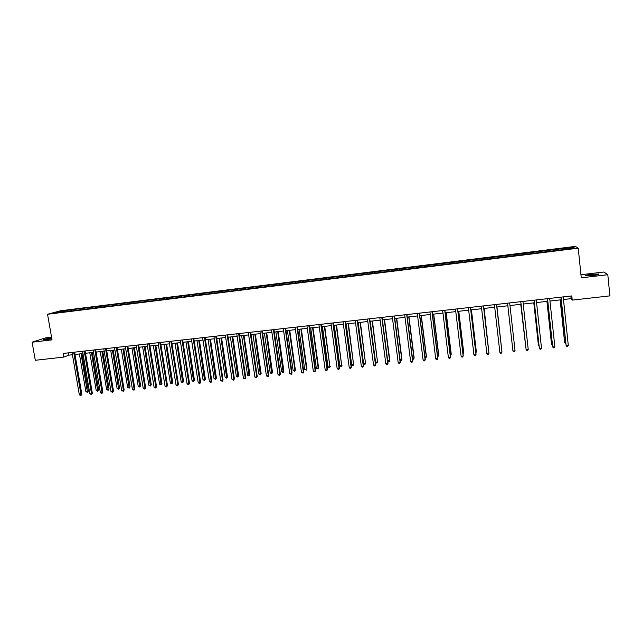 <?xml version="1.0" encoding="UTF-8"?>
<svg xmlns="http://www.w3.org/2000/svg" width="642" height="642" viewBox="0 0 642 642"><rect width="100%" height="100%" fill="white"/><g stroke="black" fill="none" stroke-linecap="round" stroke-linejoin="round"><path stroke-width="0.96" d="M51.681 337.957C46.16 338.751 43.399 339.401 43.407 339.891L51.833 338.832M592.951 275.522C597.814 274.88 599.732 274.383 598.697 274.022L591.515 274.367C586.684 275.001 584.782 275.498 585.793 275.859L592.951 275.522M51.553 337.202L45.47 337.917L32.1 342.21L35.31 360.282L63.743 357.096L68.911 355.138L72.418 354.745M575.352 246.384L60.573 310.76L47.54 314.275L578.241 248.181L575.352 246.384M578.241 248.181L581.267 277.825L607.813 274.712L603.929 272.015L580.954 274.728M65.211 311.691L559.832 250.043L574.47 248.005L573.33 247.258L572.632 248.229M65.083 311.522L53.663 312.943L59 311.506L71.519 309.757L71.679 310.696M573.33 247.258L71.519 309.757M563.475 299.517L571.131 298.65L572.239 300.103L571.797 295.922L63.109 353.461L63.743 357.096M74.287 309.588L74.079 310.399M80.715 308.794L80.507 309.596M84.736 308.288L84.535 309.091M91.196 307.478L90.995 308.288M95.249 306.972L95.048 307.783M101.741 306.162L101.548 306.972M105.818 305.656L105.625 306.467M112.35 304.838L112.165 305.648M116.443 304.324L116.266 305.135M123.015 303.505L122.839 304.316M127.14 302.992L126.964 303.802M133.745 302.165L133.576 302.976M137.894 301.644L137.725 302.462M144.546 300.817L144.378 301.636M148.711 300.296L148.551 301.114M155.404 299.461L155.236 300.304M159.593 298.939L159.441 299.75M166.326 298.097L166.166 298.971M170.539 297.567L170.395 298.386M177.312 296.724L177.152 297.639M181.55 296.195L181.413 297.013M188.363 295.344L188.21 296.291M192.632 294.806L192.504 295.633M199.477 293.956L199.325 294.943M203.779 293.418L203.65 294.245M210.664 292.559L210.52 293.579M214.982 292.014L214.869 292.84M221.915 291.155L221.779 292.182M226.265 290.609L226.153 291.436M233.239 289.735L233.11 290.77M237.612 289.189L237.508 290.015M244.626 288.314L244.506 289.349M249.024 287.768L248.935 288.595M256.086 286.886L255.973 287.913M260.508 286.332L260.427 287.159M267.61 285.441L267.513 286.476M272.064 284.887L271.991 285.722M279.206 283.997L279.118 285.032M283.684 283.435L283.62 284.27M290.874 282.536L290.802 283.579M295.384 281.974L295.328 282.809M302.615 281.068L302.551 282.111M307.149 280.506L307.101 281.34M314.428 279.599L314.371 280.634M318.994 279.029L318.946 279.864M326.313 278.114L326.272 279.158M330.903 277.537L330.871 278.379M338.27 276.622L338.238 277.665M342.892 276.044L342.868 276.879M350.307 275.113L350.283 276.164M354.954 274.535L354.938 275.378M362.409 273.604L362.401 274.648M367.088 273.019L367.088 273.861M374.599 272.08L374.599 273.131M379.302 271.494L379.31 272.336M386.853 270.547L386.869 271.598M391.596 269.961L391.604 270.804M399.196 269.006L399.22 270.065M403.962 268.412L403.978 269.263M411.61 267.457L411.642 268.517M416.401 266.855L416.433 267.706M424.105 265.9L424.145 266.952M428.928 265.29L428.968 266.141M436.672 264.327L436.737 265.387M441.527 263.718L441.584 264.568M449.328 262.747L449.4 263.806M454.215 262.137L454.279 262.987M462.063 261.158L462.144 262.217M466.983 260.54L467.055 261.398M474.879 259.553L474.976 260.62M479.823 258.935L479.911 259.793M487.776 257.94L487.88 259.007M492.759 257.322L492.847 258.18M500.752 256.318L500.856 257.177M505.768 255.693L505.896 256.768M513.817 254.689L513.929 255.548M518.864 254.055L519.009 255.131M526.97 253.044L527.09 253.911M532.049 252.41L532.202 253.486M540.203 251.391L540.331 252.258M545.315 250.757L545.483 251.833M553.524 249.73L553.669 250.597M558.676 249.088L558.853 250.163M607.813 274.712L609.9 295.882L572.239 300.103M32.1 342.21L52.018 339.875L47.54 314.275M74.986 354.456L82.954 353.557M85.506 353.269L93.547 352.37M96.091 352.081L104.205 351.166M106.741 350.885L114.918 349.962M117.446 349.681L125.704 348.75M128.223 348.47L136.545 347.531M139.057 347.25L147.459 346.303M149.955 346.022L158.43 345.067M160.925 344.786L169.472 343.823M171.952 343.55L180.579 342.579M183.05 342.298L191.757 341.319M194.213 341.046L202.992 340.059M205.44 339.778L214.308 338.783M216.739 338.511L225.679 337.507M228.103 337.235L237.131 336.215M239.538 335.943L248.647 334.923M251.046 334.651L260.235 333.615M262.626 333.35L271.895 332.307M274.27 332.042L283.628 330.991M285.987 330.726L295.424 329.659M297.776 329.394L307.301 328.327M309.637 328.062L319.251 326.979M321.578 326.722L331.28 325.63M333.591 325.366L343.374 324.266M345.677 324.009L355.556 322.902M357.835 322.645L367.802 321.522M370.073 321.265L380.136 320.133M382.391 319.877L392.543 318.737M394.782 318.488L405.03 317.333M407.261 317.084L417.597 315.92M419.812 315.671L430.244 314.5M432.443 314.251L442.972 313.071M445.155 312.823L455.78 311.627M457.947 311.386L468.676 310.174M470.827 309.934L481.652 308.714M483.787 308.481L494.709 307.245M496.828 307.012L507.846 305.769M509.973 305.536L521.047 304.284M523.214 304.043L534.337 302.791M536.543 302.543L547.714 301.291M549.969 301.034L561.172 299.774M59 311.506L59.433 312.221M70.291 310.094L70.074 310.897M570.858 296.026L571.131 298.65M68.517 352.851L68.911 355.138M558.452 248.903L558.588 250.195M545.146 250.573L545.283 251.857M531.921 252.226L532.058 253.502M518.776 253.863L518.921 255.139M505.727 255.492L505.864 256.768M487.792 257.739L487.936 259.007M474.936 259.344L475.08 260.604M462.16 260.941L462.304 262.201M449.464 262.522L449.617 263.782M436.849 264.103L437.001 265.355M424.322 265.668L424.474 266.911M411.867 267.224L412.02 268.468M399.493 268.773L399.645 270.009M387.19 270.306L387.351 271.542M374.968 271.831L375.129 273.067M362.826 273.356L362.987 274.575M350.749 274.864L350.917 276.084M338.751 276.357L338.92 277.577M326.834 277.85L326.995 279.061M314.981 279.334L315.15 280.538M303.209 280.803L303.377 282.007M291.5 282.263L291.669 283.467M279.864 283.716L280.04 284.92M268.3 285.16L268.476 286.356M256.808 286.597L256.977 287.736M245.38 288.025L245.541 289.101M234.025 289.446L234.178 290.465M222.742 290.858L222.886 291.845M211.523 292.262L211.667 293.242M200.368 293.651L200.521 294.63M189.278 295.039L189.43 296.018M178.259 296.419L178.412 297.39M167.297 297.784L167.45 298.755M156.407 299.148L156.56 300.111M145.582 300.496L145.734 301.459M134.812 301.844L134.972 302.807M124.115 303.185L124.267 304.139M113.474 304.509L113.626 305.464M102.889 305.833L103.049 306.788M92.376 307.149L92.536 308.096M81.919 308.457L82.08 309.404M560.899 297.158L566.132 345.621L561.028 297.142M568.29 345.396L567.705 346.423L566.838 346.511L566.132 345.621L568.29 345.396L563.203 296.893M560.145 299.886L564.639 342.571L565.706 342.812M560.265 299.878L564.799 342.9L565.803 343.751M547.433 298.674L552.706 346.977L547.53 298.666M554.848 346.76L554.279 347.779L553.42 347.868L552.706 346.977L554.848 346.76L549.688 298.426M534.056 300.191L539.36 348.325L534.12 300.183M541.495 348.108L540.941 349.128L540.082 349.216L539.36 348.325L541.495 348.108L536.263 299.942M546.928 301.379L551.486 343.911L552.305 344.176M547.024 301.363L551.622 344.248L552.401 345.115M533.799 302.855L538.421 345.244L538.991 345.532M533.863 302.847L538.526 345.581L539.071 346.255M520.758 301.692L526.111 349.665L520.798 301.692M528.23 349.449L527.684 350.468L526.841 350.548L526.111 349.665L528.23 349.449L522.925 301.451M507.557 303.185L512.942 350.997L507.565 303.185M515.053 350.789L514.523 351.792L513.68 351.88L512.942 350.997L515.053 350.789L509.676 302.944M496.515 304.436L501.956 352.113L499.861 352.322L494.412 304.677M496.531 304.436L501.932 351.76L501.442 353.116L500.599 353.196L499.861 352.322M520.75 304.316L525.766 346.881M520.79 304.316L525.806 347.274M501.659 349.336L496.972 306.996M501.675 349.521L496.956 306.996M488.666 350.66L484.164 308.433M488.731 351.166L484.116 308.441M475.77 351.968L476.332 351.575L471.429 309.869M475.866 352.803L476.3 351.92L471.356 309.877M462.946 353.277L463.741 352.859L458.781 311.29M463.059 354.191L463.676 353.204L458.677 311.298M450.211 354.577L451.23 354.135L446.214 312.702M450.323 355.491L451.133 354.48L446.086 312.718M437.555 355.861L438.791 355.403L433.719 314.107M437.667 356.775L438.671 355.748L433.567 314.123M424.98 357.145L426.432 356.663L421.312 315.503M425.092 358.051L425.863 357.971L426.288 357.008L421.128 315.527M412.477 358.421L414.146 357.915L408.978 316.891M414.146 357.915L413.568 359.223L413.978 358.268L408.761 316.915M413.568 359.223L412.557 359.063M400.062 359.68L401.94 359.159L396.716 318.272M401.94 359.159L401.346 360.467L401.748 359.512L396.475 318.296M401.346 360.467L400.11 360.05M387.72 360.94L389.814 360.395L384.534 319.636M389.814 360.395L389.204 361.695L389.59 360.748L384.269 319.668M389.204 361.695L387.728 361.037M370.201 321.249L375.578 362.176L377.512 361.976L372.424 321M377.753 361.623L377.135 362.923L377.512 361.976L372.135 321.032M377.135 362.923L376.364 363.003L375.578 362.176M358.156 322.605L363.581 363.396L365.499 363.203L360.395 322.356M365.771 362.842L365.137 364.142L365.499 363.203L360.082 322.388M365.137 364.142L364.375 364.223L363.581 363.396M346.182 323.953L351.664 364.608L353.565 364.415L348.437 323.696M353.862 364.054L353.22 365.354L353.565 364.415L348.092 323.737M353.22 365.354L352.458 365.434L351.664 364.608M334.281 325.293L339.811 365.82L341.704 365.627L336.552 325.037M342.025 365.266L341.367 366.558L341.704 365.627L336.183 325.077M341.367 366.558L339.811 365.82M322.461 326.618L328.03 367.015L329.916 366.823L324.74 326.361M330.261 366.462L329.587 367.754L329.916 366.823L324.346 326.409M329.587 367.754L328.03 367.015M310.704 327.942L316.329 368.211L318.199 368.018L318.568 367.657L312.999 327.685M318.568 367.657L317.886 368.949L318.199 368.018L312.582 327.733M317.886 368.949L316.329 368.211M299.02 329.258L304.693 369.399L306.555 369.206L306.94 368.837L301.323 329.001M306.94 368.837L306.25 370.129L306.555 369.206L300.889 329.049M306.25 370.129L304.693 369.399M483.442 305.913L488.939 353.429L486.869 353.638L481.348 306.154M483.49 305.913L488.947 353.068L488.442 354.424L487.615 354.504L486.869 353.638M470.442 307.382L476.011 354.737L473.948 354.946L468.371 307.622M470.522 307.374L476.051 354.376L475.529 355.724L474.703 355.812L473.948 354.946M457.537 308.842L463.171 356.037L461.117 356.238L455.475 309.075M457.642 308.834L463.235 355.676L462.697 357.024L461.879 357.104L461.117 356.238M444.713 310.295L450.411 357.321L448.373 357.53L442.659 310.527M444.842 310.279L450.499 356.96L449.946 358.308L449.135 358.388L448.373 357.53M431.962 311.739L437.724 358.605L435.701 358.814L429.931 311.972M432.13 311.723L437.844 358.244L437.282 359.584L436.472 359.672L435.701 358.814M419.298 313.168L425.124 359.881L423.11 360.082L417.284 313.4M419.491 313.152L425.269 359.52L424.691 360.86L423.889 360.94L423.11 360.082M406.723 314.596L412.605 361.149L410.607 361.35L404.709 314.821M406.94 314.572L412.782 360.78L412.188 362.12L411.386 362.2L410.607 361.35M412.782 360.78L412.188 362.12M394.22 316.008L400.159 362.409L398.176 362.61L392.222 316.233M394.461 315.976L400.359 362.04L399.757 363.372L398.963 363.452L398.176 362.61M400.359 362.04L399.757 363.372M381.797 317.413L387.8 363.661L385.826 363.862L379.807 317.638M382.07 317.381L388.025 363.292L387.407 364.624L386.612 364.704L385.826 363.862M388.025 363.292L387.407 364.624M369.447 318.809L375.506 364.897L373.548 365.097L367.481 319.034M369.752 318.777L375.763 364.528L375.129 365.86L374.35 365.94L373.548 365.097M375.763 364.528L375.129 365.86M357.177 320.197L363.3 366.133L361.35 366.333L355.219 320.422M357.506 320.157L363.581 365.763L362.931 367.088L362.152 367.168L361.35 366.333M363.581 365.763L362.931 367.088M344.987 321.578L351.166 367.36L349.224 367.561L343.045 321.794M345.34 321.538L351.471 366.991L350.813 368.315L350.034 368.396L349.224 367.561M351.471 366.991L350.813 368.315M332.877 322.95L339.104 368.58L337.178 368.781L330.943 323.167M333.254 322.902L339.433 368.211L338.767 369.527L337.178 368.781M339.433 368.211L338.767 369.527M320.831 324.306L327.123 369.792L325.205 369.993L318.913 324.523M321.241 324.266L327.476 369.415L326.794 370.739L325.205 369.993M327.476 369.415L326.794 370.739M308.874 325.663L315.214 371.004L313.312 371.196L306.956 325.879M309.3 325.614L315.591 370.619L314.893 371.943L313.312 371.196M315.591 370.619L314.893 371.943M296.981 327.003L303.377 372.2L301.483 372.392L295.079 327.219M297.431 326.955L303.778 371.814L303.072 373.13L301.483 372.392M303.778 371.814L303.072 373.13M285.16 328.343L291.612 373.387L289.735 373.58L283.274 328.56M285.642 328.287L292.038 373.01L291.316 374.318L289.735 373.58M292.038 373.01L291.316 374.318M273.42 329.675L279.92 374.567L278.05 374.759L271.542 329.884M273.917 329.619L280.369 374.19L279.631 375.498L278.05 374.759M280.369 374.19L279.631 375.498M261.743 330.991L268.292 375.747L266.438 375.931L259.882 331.2M262.265 330.935L268.765 375.361L268.027 376.669L266.438 375.931M268.765 375.361L268.027 376.669M250.139 332.307L256.744 376.918L254.898 377.103L248.293 332.516M250.693 332.243L257.241 376.533L256.487 377.833L254.898 377.103M257.241 376.533L256.487 377.833M238.615 333.607L245.26 378.074L243.43 378.258L236.77 333.816M239.185 333.543L245.782 377.689L245.011 378.989L243.43 378.258M245.782 377.689L245.011 378.989M227.148 334.907L233.848 379.229L232.027 379.414L225.318 335.116M227.741 334.835L234.394 378.844L233.616 380.144L232.027 379.414M234.394 378.844L233.616 380.144M215.76 336.191L222.509 380.377L220.696 380.562L213.938 336.4M216.378 336.127L223.071 379.992L222.284 381.284L220.696 380.562M223.071 379.992L222.284 381.284M204.437 337.475L211.234 381.517L209.428 381.701L202.631 337.676M205.079 337.403L211.82 381.131L211.017 382.423L209.428 381.701M211.82 381.131L211.017 382.423M193.186 338.751L200.023 382.648L198.234 382.833L191.388 338.952M193.844 338.671L200.633 382.263L199.822 383.555L198.234 382.833M200.633 382.263L199.822 383.555M181.999 340.011L188.884 383.78L187.103 383.956L180.209 340.212M182.673 339.939L189.51 383.386L188.692 384.678L187.103 383.956M189.51 383.386L188.692 384.678M170.876 341.271L177.81 384.903L176.036 385.08L169.103 341.472M171.575 341.191L178.46 384.51L177.625 385.794L176.036 385.08M178.46 384.51L177.625 385.794M159.818 342.523L166.8 386.011L165.042 386.187L158.052 342.724M160.548 342.443L167.474 385.617L166.631 386.901L165.042 386.187M167.474 385.617L166.631 386.901M148.832 343.767L155.854 387.118L154.112 387.295L147.074 343.96M149.578 343.679L156.544 386.725L155.693 388.009L154.112 387.295M156.544 386.725L155.693 388.009M137.91 345.003L144.98 388.217L143.238 388.394L136.168 345.195M138.672 344.915L145.686 387.824L144.827 389.1L143.238 388.394M145.686 387.824L144.827 389.1M127.052 346.231L134.162 389.317L132.437 389.485L125.318 346.423M127.838 346.142L134.892 388.916L134.018 390.192L132.437 389.485M134.892 388.916L134.018 390.192M116.258 347.45L123.408 390.4L121.691 390.577L114.533 347.643M117.061 347.354L124.163 390.007L123.28 391.275L121.691 390.577M124.163 390.007L123.28 391.275M287.407 330.566L293.129 370.57L294.975 370.386L295.384 370.017L289.727 330.301M295.384 370.017L294.686 371.301L294.975 370.386L289.261 330.357M294.686 371.301L293.129 370.57M275.867 331.858L281.629 371.742L283.467 371.558L283.9 371.188L278.195 331.601M283.9 371.188L283.186 372.472L277.713 331.657M283.186 372.472L281.629 371.742M264.392 333.15L270.202 372.906L272.031 372.721L272.489 372.352L266.735 332.885M272.489 372.352L271.759 373.636L266.229 332.941M271.759 373.636L270.202 372.906M252.988 334.434L258.838 374.069L260.66 373.877L261.142 373.508L255.347 334.169M261.142 373.508L260.403 374.784L254.818 334.225M260.403 374.784L258.838 374.069M241.657 335.71L247.547 375.217L249.353 375.032L249.858 374.655L244.016 335.445M249.858 374.655L249.104 375.931L243.47 335.501M249.104 375.931L247.547 375.217M230.39 336.978L236.328 376.356L238.118 376.18L238.647 375.803L232.765 336.705M238.647 375.803L237.885 377.079L232.187 336.769M237.885 377.079L236.328 376.356M219.187 338.238L225.165 377.496L226.955 377.311L227.493 376.934L221.57 337.965M227.493 376.934L226.722 378.21L220.976 338.037M226.722 378.21L225.165 377.496M208.056 339.49L214.075 378.628L215.848 378.443L216.418 378.066L210.448 339.217M216.418 378.066L215.632 379.334L209.838 339.289M215.632 379.334L214.075 378.628M196.99 340.733L203.049 379.751L204.814 379.566L205.4 379.189L199.397 340.461M205.4 379.189L204.605 380.457L198.755 340.533M204.605 380.457L203.049 379.751M185.979 341.969L192.086 380.867L193.836 380.69L194.446 380.305L188.403 341.696M194.446 380.305L193.643 381.573L187.745 341.769M193.643 381.573L192.086 380.867M175.041 343.197L181.188 381.974L182.93 381.797L183.556 381.42L177.473 342.924M183.556 381.42L182.745 382.68L176.791 343.005M182.745 382.68L181.188 381.974M164.167 344.425L170.355 383.081L172.08 382.905L172.73 382.52L166.607 344.152M172.73 382.52L171.912 383.78L165.909 344.224M171.912 383.78L170.355 383.081M153.358 345.637L159.577 384.173L161.303 383.996L161.969 383.619L155.805 345.364M161.969 383.619L161.134 384.871L155.091 345.444M161.134 384.871L159.577 384.173M142.612 346.849L148.872 385.264L150.581 385.096L151.271 384.71L145.068 346.568M151.271 384.71L150.429 385.962L144.33 346.656M150.429 385.962L148.872 385.264M131.923 348.052L138.223 386.348L139.924 386.179L140.63 385.794L134.395 347.771M140.63 385.794L139.779 387.046L133.632 347.86M139.779 387.046L138.223 386.348M121.306 349.248L127.638 387.431L129.331 387.254L130.053 386.869L123.778 348.967M130.053 386.869L129.194 388.121L122.999 349.055M129.194 388.121L127.638 387.431M105.529 348.662L112.719 391.484L111.01 391.652L103.811 348.855M106.355 348.566L113.49 391.082L112.719 391.484L112.599 392.358L111.01 391.652M113.49 391.082L112.599 392.358M110.737 350.436L117.109 388.498L118.794 388.33L119.54 387.945L113.225 350.155M119.54 387.945L118.666 389.188L112.43 350.243M118.666 389.188L117.109 388.498M94.856 349.866L102.094 392.559L100.393 392.727L93.154 350.059M95.706 349.77L102.88 392.158L102.094 392.559L101.982 393.426L100.393 392.727M102.88 392.158L101.982 393.426M100.24 351.615L106.644 389.566L108.321 389.397L109.084 389.012L102.736 351.334M109.084 389.012L108.201 390.256L101.918 351.423M108.201 390.256L106.644 389.566M84.254 351.07L91.525 393.626L89.84 393.795L82.561 351.262M85.113 350.973L92.336 393.225L91.525 393.626L91.421 394.493L89.84 393.795M92.336 393.225L91.421 394.493M89.8 352.787L96.236 390.625L97.905 390.456L98.683 390.071L92.304 352.506M98.683 390.071L97.793 391.307L91.469 352.602M97.793 391.307L96.236 390.625M73.71 352.265L81.02 394.694L79.343 394.862L72.024 352.45M74.592 352.161L81.847 394.284L81.02 394.694L80.932 395.552L79.343 394.862M81.847 394.284L80.932 395.552M79.415 353.959L85.892 391.684L87.545 391.516L88.347 391.122L81.935 353.67M88.347 391.122L87.448 392.358L81.077 353.766M87.448 392.358L85.892 391.684M598.737 274.455L598.697 274.022"/></g></svg>
